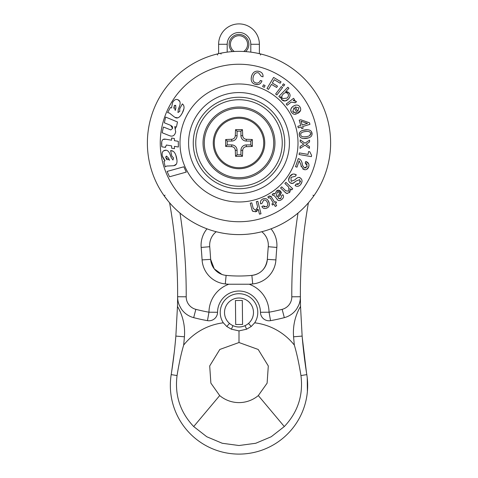 <?xml version="1.0" encoding="UTF-8"?>
<svg xmlns="http://www.w3.org/2000/svg" width="478" height="478" viewBox="0 0 478 478"><rect width="100%" height="100%" fill="white"/><g stroke="black" fill="none" stroke-linecap="round" stroke-linejoin="round"><path stroke-width="0.72" d="M252.33 146.441A46.569 8.084 180 0 1 246.295 146.68C244.15 146.931 242.949 148.132 242.699 150.277A46.569 8.084 90 0 1 242.46 156.312A46.468 8.066 180 0 1 235.54 156.312A46.569 8.084 -90 0 1 235.301 150.277C235.051 148.132 233.85 146.931 231.705 146.68A46.569 8.084 180 0 1 225.67 146.441A46.468 8.066 -90 0 1 225.67 139.528A46.569 8.084 -0 0 1 231.705 139.289C233.85 139.032 235.051 137.837 235.301 135.686A46.569 8.084 -90 0 1 235.54 129.657A46.468 8.066 -0 0 1 242.46 129.657A46.569 8.084 90 0 1 242.699 135.686C242.949 137.837 244.15 139.032 246.295 139.289A46.569 8.084 -0 0 1 252.33 139.528A46.468 8.066 90 0 1 252.33 146.441L250.801 144.912L250.801 141.052L246.295 141.052A5.366 5.366 0 0 1 240.93 135.686L240.93 131.181L237.07 131.181L237.07 135.686A5.366 5.366 0 0 1 231.705 141.052L227.199 141.052L227.199 144.912L231.705 144.912A5.366 5.366 0 0 1 237.07 150.277L237.07 154.782L240.93 154.782L240.93 150.277A5.366 5.366 0 0 1 246.295 144.912L250.801 144.912M240.93 154.782L242.46 156.312M237.07 154.782L235.54 156.312M227.199 144.912L225.67 146.441M227.199 141.052L225.67 139.528M237.07 131.181L235.54 129.657M240.93 131.181L242.46 129.657M250.801 141.052L252.33 139.528M213.254 142.982A25.746 25.746 0 0 1 251.876 120.683A25.746 25.746 0 0 1 251.876 165.28A25.746 25.746 0 0 1 213.254 142.982M300.853 271.199A514.955 514.955 0 0 0 300.375 296.169A514.955 514.955 0 0 0 300.381 296.742A514.955 514.955 0 0 1 300.375 296.169A514.955 514.955 0 0 0 300.381 296.742A514.955 514.955 0 0 0 300.531 306.404L302.138 336.088A514.955 514.955 0 0 0 306.804 374.621A68.659 68.659 0 0 1 239 454.1A68.659 68.659 0 0 1 171.196 374.621A514.955 514.955 0 0 0 175.862 336.088L177.469 306.404A514.955 514.955 0 0 0 177.619 296.742A21.456 21.456 0 0 0 179.429 305.508L181.096 308.591A53.644 53.644 0 0 0 179.429 305.508A21.456 21.456 0 0 1 177.619 296.742L186.199 296.796A523.535 523.535 0 0 0 179.997 213.074M261.753 231.728A17.166 17.166 0 0 1 268.278 246.714A549.043 549.043 0 0 0 267.345 259.369A17.166 17.166 0 0 1 251.876 275.388C260.719 274.091 265.882 268.75 267.345 259.369A17.166 17.166 0 0 1 251.876 275.388A133.027 133.027 0 0 1 226.124 275.388A133.027 133.027 0 0 0 251.876 275.388A133.027 133.027 0 0 1 226.124 275.388A17.166 17.166 0 0 1 210.655 259.369A549.043 549.043 0 0 0 209.723 246.714A17.166 17.166 0 0 1 216.247 231.728A91.621 91.621 0 0 0 261.753 231.728A17.166 17.166 0 0 1 268.278 246.714A549.043 549.043 0 0 0 267.345 259.369L267.477 257.319M300.895 270.207L301.301 262.512A514.955 514.955 0 0 1 308.424 202.768A91.621 91.621 0 0 0 309.816 201.113A91.621 91.621 0 0 1 168.184 201.113A91.621 91.621 0 0 0 169.576 202.768A514.955 514.955 0 0 1 177.619 296.742M301.026 267.555A514.955 514.955 0 0 0 300.973 268.624A514.955 514.955 0 0 1 301.026 267.555M176.699 262.512L176.974 267.555M177.027 268.624L177.105 270.207M239 326.97A14.483 14.483 0 0 1 228.526 302.484A14.483 14.483 0 0 1 249.474 302.484A14.483 14.483 0 0 1 239 326.97M210.523 257.319L210.655 259.369L214.246 268.857L221.876 274.42M307.39 391.56L307.252 377.961M302.251 337.432L306.416 372.147L303.691 351.874M171.584 372.141L174.315 351.802M175.808 336.727L175.097 344.501M174.058 354.013L171.59 372.129M207.464 320.654L208.964 312.206A171.865 171.865 0 0 1 195.843 309.344L193.686 317.649A21.456 21.456 0 0 1 181.096 308.591A21.456 21.456 0 0 0 193.686 317.649A180.445 180.445 0 0 0 207.464 320.654A180.445 180.445 0 0 1 193.686 317.649A180.445 180.445 0 0 0 207.464 320.654A8.58 8.58 0 0 0 217.544 312.283A21.456 21.456 0 0 1 239 291.03A21.456 21.456 0 0 1 260.456 312.283L269.036 312.206A30.036 30.036 0 0 0 249.181 284.231A141.613 141.613 0 0 0 252.707 283.932L251.876 275.388A133.027 133.027 0 0 1 226.124 275.388A17.166 17.166 0 0 1 210.655 259.369A549.043 549.043 0 0 0 209.723 246.714A17.166 17.166 0 0 1 216.247 231.728A17.166 17.166 0 0 0 209.723 246.714L201.166 247.443A540.457 540.457 0 0 1 202.092 259.901A25.746 25.746 0 0 0 225.293 283.932A141.613 141.613 0 0 0 228.819 284.231A30.036 30.036 0 0 0 208.964 312.206L217.544 312.283A21.456 21.456 0 0 1 239 291.03A21.456 21.456 0 0 1 260.456 312.283A8.58 8.58 0 0 0 270.536 320.654A180.445 180.445 0 0 0 284.314 317.649A21.456 21.456 0 0 0 296.904 308.591A53.644 53.644 0 0 1 298.571 305.508A21.456 21.456 0 0 0 300.381 296.742A514.955 514.955 0 0 1 308.424 202.768A514.955 514.955 0 0 0 301.301 262.512L301.301 262.512M249.181 284.231L228.819 284.231M226.787 326.498L231.376 329.193L239 330.89L246.624 329.193L251.213 326.498L254.684 322.811A18.773 18.773 0 0 0 226.656 298.344A18.773 18.773 0 0 0 223.316 322.811L226.787 326.498L229.482 323.409M300.531 306.404A51.493 51.493 0 0 0 293.582 336.799A523.535 523.535 0 0 0 294.334 345.086C296.868 353.66 299.067 363.818 300.943 375.559C303.405 395.169 297.86 412.167 284.302 426.555L271.229 436.743L255.754 443.267L239 445.52L222.246 443.267L206.771 436.743L193.698 426.555C180.14 412.167 174.595 395.169 177.057 375.559C178.933 363.818 181.132 353.66 183.666 345.086A523.535 523.535 0 0 0 184.418 336.799L175.862 336.088M234.328 51.481A8.58 8.58 0 0 1 230.42 44.281A8.58 8.58 0 0 1 242.979 36.681A8.58 8.58 0 0 1 243.672 51.481M245.62 51.606A9.871 9.871 0 0 0 246.092 37.421A9.871 9.871 0 0 0 231.908 37.421A9.871 9.871 0 0 0 232.38 51.606M239 342.529L219.814 349.454L209.699 365.945L210.876 383.129L219.689 395.575A30.036 30.036 0 0 0 258.311 395.575L267.112 383.159L268.301 365.957L258.198 349.46L239 342.529L239 330.89M246.624 329.193L245.011 325.661A29.582 20.207 90 0 1 232.989 325.661L231.376 329.193M296.904 308.591L298.571 305.508A21.456 21.456 0 0 0 300.381 296.742L291.801 296.796A12.876 12.876 0 0 1 282.157 309.344A171.865 171.865 0 0 1 269.036 312.206L270.536 320.654A180.445 180.445 0 0 0 284.314 317.649A21.456 21.456 0 0 0 296.904 308.591M260.432 55.036A0.86 0.854 -75.8 0 1 261.496 54.169L259.381 53.661A21.456 21.456 0 0 1 259.381 53.59L259.381 44.281A20.381 20.381 0 0 0 239 23.9A20.381 20.381 0 0 0 218.619 44.281L218.619 53.59A21.456 21.456 0 0 1 218.619 53.661L223.841 52.628M176.687 262.368L176.376 257.582M176.006 252.629L175.127 242.764M302.873 242.764L301.433 260.402M301.206 264.131L300.925 269.55M235.696 324.538L235.439 300.513L242.304 300.435L242.561 324.466L235.696 324.538M312.953 195.179A0.86 0.854 34.7 0 0 314.327 195.132L312.994 197.014M312.881 197.163L314.327 195.132A91.621 91.621 0 0 0 330.621 142.982M165.047 195.179A0.86 0.854 -34.7 0 1 163.673 195.132L168.184 201.113M217.568 55.036A0.86 0.854 -104.2 0 0 216.504 54.169A0.86 0.854 75.8 0 1 217.568 55.036M186.277 172.104L169.523 176.776L167.061 171.441L183.821 166.792L186.277 172.104M267.005 88.49L273.595 77.43L281.028 81.858L280.198 83.244L274.276 79.712L272.293 83.035L277.473 86.118L276.666 87.468L271.486 84.385L268.511 89.386L267.005 88.49M284.715 84.755L283.621 86.177L282.379 85.221L283.466 83.799L284.715 84.755M263.031 75.488L262.984 76.815L261.341 76.366L258.616 72.865C256.005 72.232 254.218 73.558 253.25 76.838C252.498 80.065 253.358 82.102 255.826 82.951C258.006 83.423 259.5 82.598 260.313 80.465L261.95 80.913L261.83 81.242M260.91 82.867L259.512 84.044M258.335 84.516L255.33 84.421L253.489 83.608M261.95 80.913C260.773 83.991 258.562 85.156 255.33 84.421C251.751 83.286 250.502 80.531 251.577 76.151L252.42 74.078M252.205 82.377L251.948 81.971M251.709 81.505L251.512 81.003M251.177 78.685L251.577 76.151C252.856 72.13 255.36 70.541 259.094 71.389L260.606 71.993M257.779 71.15L259.094 71.389C261.998 72.292 263.294 74.102 262.984 76.815M258.514 82.718L259.19 82.258M300.56 110.412L297.477 113.471L294.054 107.658L292.769 111.553L293.994 112.659M298.099 113.143L297.477 113.471L298.099 113.143C300.734 111.517 301.379 109.498 300.041 107.084L300.62 108.452M291.496 112.222L291.455 112.145C290.05 110.215 290.738 108.183 293.528 106.044L295.123 105.309M296.695 105.058L297.316 105.112M299.234 106.05L300.041 107.084C298.583 104.802 296.408 104.455 293.528 106.044C290.875 107.723 290.182 109.755 291.455 112.145C292.691 114.087 294.34 114.702 296.396 113.991L295.255 114.272M295.177 106.982L297.782 111.41L298.87 107.837L295.177 106.982M292.769 111.553L295.607 112.653L296.396 113.991M262.667 86.59L263.45 84.803L265.093 85.52L264.31 87.307L262.667 86.59M301.026 121.239L302.162 125.015L307.491 123.408L301.026 121.239M309.947 124.346L302.622 126.551L303.13 128.247L301.755 128.66L301.248 126.963L298.302 127.847L297.842 126.312L300.781 125.427L299.216 120.205L300.722 119.751L309.481 122.786L309.947 124.346M275.627 94.005L281.327 86.584L282.576 87.54L276.87 94.967L275.627 94.005M299.724 136.463L299.264 134.975L299.676 132.543M302.831 130.357L307.587 129.765M308.663 137.867L303.685 138.53M311.566 131.809L311.967 134.838M309.164 131.701L308.669 131.564M309.63 135.597L310.598 133.816M305.299 131.575C301.941 131.982 300.417 133.051 300.722 134.784C300.865 136.535 302.616 137.168 305.974 136.69C309.35 136.278 310.879 135.208 310.575 133.476C310.407 131.731 308.651 131.097 305.299 131.575M306.201 138.411C301.988 138.949 299.676 137.807 299.264 134.975C298.929 132.161 300.865 130.464 305.072 129.879C309.296 129.347 311.614 130.482 312.026 133.284C312.361 136.116 310.419 137.825 306.201 138.411M280.939 98.378L280.771 96.658L279.947 97.494L278.847 96.419L287.852 87.217L288.951 88.293L285.587 91.734L287.356 91.794M287.828 91.967L289.704 93.819M285.587 91.734L288.873 92.702C290.642 94.638 290.457 96.795 288.306 99.173L285.169 100.942M287.666 93.503C286.34 92.206 284.858 92.397 283.227 94.07C281.59 95.797 281.399 97.309 282.653 98.599L287.051 98.092C288.718 96.335 288.927 94.805 287.666 93.503M285.073 100.954L281.924 99.836L281.428 99.275M289.728 97.118L288.306 99.173C286.017 101.342 283.89 101.563 281.924 99.836L280.771 96.658M309.427 148.377L304.952 145.145L300.059 148.401L300.094 146.501L303.757 144.117L300.184 141.673L300.22 139.827L304.97 143.173L309.577 140.156L309.541 142.002L306.135 144.237L309.457 146.561L309.427 148.377M294.621 100.398L296.491 101.76L295.177 102.782L291.257 102.083L287.147 105.279L286.179 104.043L293.57 98.295L294.502 99.496L293.181 100.523L293.928 100.38M293.181 100.523L296.258 101.426M295.177 102.782L294.962 102.471L295.177 102.782M305.084 169.756L302.694 168.925M301.277 166.852L300.853 164.546L299.156 160.811L296.981 167.181L295.524 166.679L298.278 158.612L299.587 159.198M308.973 165.46L308.692 166.846L306.768 169.337M301.881 162.389L302.496 165.34L304.426 167.927L307.312 166.296L305.233 163.004L305.765 161.456L308.585 163.601M307.175 164.372L305.693 163.177M304.426 167.927L306.159 167.808M305.968 161.528C308.549 162.52 309.457 164.295 308.692 166.846C307.73 169.272 306.123 170.162 303.871 169.529L301.015 165.723M298.38 158.648C300.543 159.24 301.851 161.074 302.293 164.151M299.342 152.918L308.059 154.406L308.549 151.556L309.798 151.765L311.608 155.428L311.405 156.635L299.067 154.531L299.342 152.918M287.451 193.512L286.519 193.363M286.071 193.136L280.556 188.015L281.656 186.862L285.832 190.836L288.891 191.164L288.73 187.173L284.87 183.492L285.952 182.351L292.733 188.81L291.694 189.897L290.72 188.965L289.31 192.7M289.758 189.043L289.704 188.708M290.72 188.965L289.793 192.24L286.866 193.459L284.954 192.204M293.976 174.046L296.306 174.858L295.374 176.268L290.977 177.374L291.162 181.353L294.824 179.883L296.474 178.455M294.824 179.883L295.046 179.68C297.352 177.392 299.132 176.842 300.387 178.043L301.337 178.915M299.228 177.535L300.387 178.043C302.329 179.501 302.544 181.485 301.032 183.988L300.214 185.016M302.006 180.624L302.024 180.929M301.976 181.694L301.032 183.988C299.33 186.396 297.34 186.922 295.063 185.566L295.978 184.167L298.296 184.472M298.846 185.984L298.266 186.187M296.354 186.163L295.063 185.566M288.634 180.206L289.698 176.549L292.703 174.153M290.887 183.199L290.373 182.913C288.27 181.371 288.049 179.25 289.698 176.549C291.502 173.92 293.701 173.359 296.306 174.858M295.978 184.167L299.879 183.104L299.718 179.603L296.109 181.037L293.002 183.379L290.373 182.913L289.345 181.981M296.109 181.037L292.661 183.462M291.682 183.456L291.377 183.385M300.507 181.64L300.548 181.072M266.897 208.073L265.601 208.474M264.346 208.48L264.047 208.414M262.607 207.595L261.86 206.532L263.282 205.91L264.513 206.998M267.967 200.306L269.311 203.431M262.446 199.189L263.689 198.657M263.282 205.91L266.282 206.795C267.865 206.066 268.218 204.626 267.327 202.481C266.371 200.36 265.111 199.613 263.557 200.234L262.069 203.293L260.695 203.891L260.432 202.636M266.282 206.795L267.471 205.815M260.695 203.891C259.972 201.626 260.761 199.959 263.055 198.884C265.541 197.934 267.453 198.902 268.797 201.782C269.998 204.799 269.353 206.902 266.855 208.091C264.567 208.982 262.9 208.462 261.86 206.532M274.091 193.441L274.916 194.05L276.631 190.824L277.742 190.214M274.916 194.05L276.631 190.824L280.855 191.385M278.56 190.065L280.753 191.242L279.977 195.514L278.13 197.354L278.381 198.436L280.933 198.31L281.644 195.604L282.833 194.707L283.072 195.048M281.285 192.287L281.291 193.488M280.747 194.612L279.977 195.514M279.767 198.932L280.287 198.723M277.246 192.096L276.308 195.651L277.156 196.775L279.14 194.462L279.475 192.24L277.246 192.096M277.832 200.109L274.241 195.598L273.183 195.203L272.89 195.49L272.161 194.528L273.338 193.542M272.364 194.277L272.801 193.865L274.886 194.008M282.671 198.579L281.59 199.559M282.874 194.767C283.992 196.38 283.609 197.94 281.727 199.457C279.779 200.963 278.226 200.927 277.073 199.344M283.43 197.145L283.155 197.862M277.156 196.775L278.555 195.048M177.84 117.845L174.978 117.391M174.123 116.793L169.278 112.963L167.623 112.665L170.365 107.532L171.506 107.932L172.576 102.531L173.281 101.408M183.905 108.763L182.226 113.137L180.887 115.3M179.172 117.11L178.808 117.367M179.656 105.883L178.3 109.384L177.965 112.521L179.806 111.338L179.668 108.888L182.339 103.887L183.438 105.112M176.896 99.442L178.037 99.806L179.782 101.527M175.235 110.436L175.892 108.112L175.695 105.315L174.046 106.164L175.235 110.436L175.892 108.112M173.586 107.723L173.598 108.142M174.834 105.315L174.321 105.74M182.339 103.887C184.645 105.632 184.604 108.715 182.226 113.137C179.967 117.295 177.667 118.777 175.33 117.6L173.771 116.513M171.506 107.932L172.576 102.531C174.171 99.788 175.994 98.88 178.037 99.806C180.612 100.912 180.815 103.851 178.641 108.626L178.3 109.384M270.817 196.022L274.701 202.343L275.908 201.644L276.535 202.726L275.328 203.425L276.648 205.689L275.286 206.478L273.972 204.214L272.514 205.062L271.886 203.987L273.344 203.138L270.452 198.161L269.048 197.767M268.684 198.006L267.811 196.978L268.05 196.787M269.198 197.677L268.487 198.137M268.439 196.488L269.544 195.896M268.833 196.225L271.546 196.906M169.355 135.632L162.156 132.741L163.422 127.017L170.783 129.926L172.582 128.421L172.415 126.7M172.403 126.676L171.548 125.81M170.801 136.063L170.12 135.889M175.731 131.671L175.623 132.185M172.582 128.421L170.712 125.373L164.354 122.792L165.621 117.068L177.505 121.98L176.352 127.214L174.787 126.592L175.605 128.457M170.156 129.699L170.783 129.926M174.787 126.592L175.665 132.012C174.864 135.119 173.185 136.457 170.634 136.027L169.033 135.501M252.193 210.493L250.245 203.216L251.792 202.827L253.209 208.414L255.628 210.32L257.666 207.046L256.304 201.68L257.827 201.292L260.994 213.774L259.47 214.156L258.281 209.484L258.036 210.111M257.086 209.543L257.385 209.173M253.161 211.539L252.468 210.941M257.015 211.204L255.82 211.712L252.689 211.186L251.739 209.101M258.281 209.484L255.168 211.838M172.851 165.77L166.679 166.057L165.233 166.918L163.942 161.247L165.065 160.799L163.321 158.576M176.346 164.127L173.89 165.663M173.478 165.717L173.126 165.752M175.79 155.051L176.974 160.208M176.872 162.699L176.764 163.135M169.875 153.904L171.142 157.435L172.946 160.028L173.562 157.925L171.847 156.169L170.586 150.642L173.108 151.257M163.566 150.857L165.956 150.265M162.813 157.549L162.197 155.35M169.523 160.244L168.489 158.057L166.505 156.073L165.818 157.8L169.523 160.244L168.489 158.057M166.183 158.798L167.115 159.843M165.86 156.647L165.788 157.632M170.586 150.642C173.472 150.445 175.462 152.799 176.567 157.698C177.589 162.317 176.83 164.946 174.291 165.591L172.403 165.788M167.742 165.974L166.679 166.057M165.065 160.799L162.329 156.019C161.737 152.906 162.514 151.024 164.659 150.385C167.33 149.524 169.409 151.616 170.903 156.641L171.142 157.435M165.269 139.14L171.596 140.197L171.584 138.028L174.398 138.536L174.41 140.669L178.306 141.327L178.342 147.021L174.44 146.352L174.452 148.67L171.638 148.192L171.626 145.874L166.362 145.031L165.448 147.397L161.791 146.8L161.701 141.99M161.791 146.8L161.588 143.525C161.618 140.646 162.586 139.164 164.504 139.08L164.719 139.086M163.261 139.379L165.896 139.241M165.418 146.68L165.448 147.397L165.418 146.68M166.732 145.061L166.362 145.031M165.119 197.163L163.673 195.132A91.621 91.621 0 0 1 147.379 142.982A91.621 91.621 0 0 0 284.81 222.33A91.621 91.621 0 0 0 284.81 63.64A91.621 91.621 0 0 0 147.379 142.982M257.54 53.261L261.496 54.169M188.577 142.982A50.423 50.423 0 0 0 264.209 186.647A50.423 50.423 0 0 0 264.209 99.316A50.423 50.423 0 0 0 188.577 142.982M246.295 144.912L246.295 146.68M240.93 150.277L242.699 150.277M237.07 150.277L235.301 150.277M231.705 144.912L231.705 146.68M231.705 141.052L231.705 139.289M237.07 135.686L235.301 135.686M240.93 135.686L242.699 135.686M246.295 141.052L246.295 139.289M214.264 142.982A24.736 24.736 0 0 1 262.942 136.774A24.736 24.736 0 0 1 242.131 167.521A24.736 24.736 0 0 1 214.264 142.982M225.293 283.932L226.124 275.388A17.166 17.166 0 0 1 210.655 259.369A549.043 549.043 0 0 0 209.723 246.714M252.707 283.932A25.746 25.746 0 0 0 275.908 259.901A540.457 540.457 0 0 1 276.834 247.443A25.746 25.746 0 0 0 271.008 228.831M267.345 259.369L275.908 259.901M268.278 246.714L276.834 247.443M206.992 228.831A25.746 25.746 0 0 0 201.166 247.443M210.655 259.369L202.092 259.901M177.057 375.559L171.196 374.621A68.659 68.659 0 0 0 239 454.1A68.659 68.659 0 0 0 306.804 374.621L300.943 375.559M184.418 336.799A51.493 51.493 0 0 0 177.469 306.404M293.582 336.799L302.138 336.088M294.334 345.086A60.079 60.079 0 0 0 254.684 322.811M223.316 322.811A60.079 60.079 0 0 0 183.666 345.086M193.698 426.555L219.689 395.575A30.036 30.036 0 0 0 258.311 395.575L284.302 426.555M248.518 323.409L251.213 326.498M227.199 52.126L227.199 44.281A11.801 11.801 0 0 1 239 32.48A11.801 11.801 0 0 1 250.801 44.281L250.801 52.126M195.843 309.344A12.876 12.876 0 0 1 186.199 296.796M218.619 53.59L218.924 53.59M218.619 44.281L227.199 44.281M259.381 44.281L250.801 44.281M259.381 53.59L259.076 53.59M298.003 213.074A523.535 523.535 0 0 0 291.801 296.796M284.314 317.649L282.157 309.344M160.255 142.982A78.745 78.745 0 0 0 278.375 211.18A78.745 78.745 0 0 0 278.375 74.789A78.745 78.745 0 0 0 160.255 142.982M179.997 142.982A59.003 59.003 0 0 0 268.505 194.08A59.003 59.003 0 0 0 268.505 91.884A59.003 59.003 0 0 0 179.997 142.982M221.027 54.098A0.86 0.388 78.3 0 0 220.46 53.261M239 177.696A34.715 34.715 0 0 1 208.94 125.624A34.715 34.715 0 0 1 269.06 125.624A34.715 34.715 0 0 1 239 177.696M239 178.945A35.964 35.964 0 0 1 207.852 125.003A35.964 35.964 0 0 1 270.148 125.003A35.964 35.964 0 0 1 239 178.945M239 186.229A43.247 43.247 0 0 1 201.549 121.358A43.247 43.247 0 0 1 276.451 121.358A43.247 43.247 0 0 1 239 186.229M239 188.732A45.751 45.751 0 0 1 199.38 120.109A45.751 45.751 0 0 1 278.62 120.109A45.751 45.751 0 0 1 239 188.732"/></g></svg>
